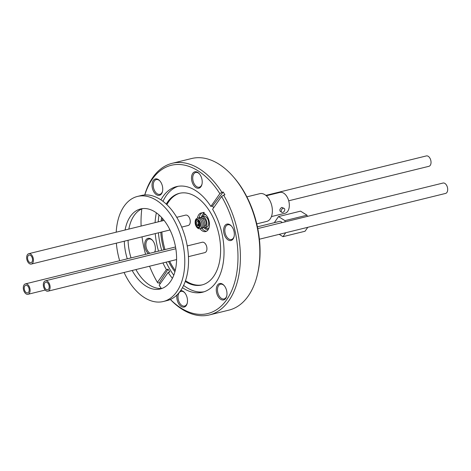 <?xml version="1.0" encoding="UTF-8"?>
<svg xmlns="http://www.w3.org/2000/svg" width="471" height="471" viewBox="0 0 471 471"><rect width="100%" height="100%" fill="white"/><g stroke="black" fill="none" stroke-linecap="round" stroke-linejoin="round"><path stroke-width="0.71" d="M124.297 241.211A41.207 24.969 -103.8 0 0 127.276 258.838M132.18 270.489A41.207 24.969 -103.8 0 0 160.275 288.976A41.207 24.969 -103.8 0 0 174.682 243.001A41.207 24.969 -103.8 0 0 140.599 208.953A41.207 24.969 -103.8 0 0 125.086 230.001M116.202 232.185A54.1 32.782 76.2 0 1 116.608 227.64A54.1 32.782 76.2 0 1 137.52 196.431A54.1 32.782 76.2 0 1 182.271 241.134A54.1 32.782 76.2 0 1 163.355 301.499A54.1 32.782 76.2 0 1 124.073 272.479M119.658 260.71A54.1 32.782 76.2 0 1 116.361 243.16M137.52 196.431L141.276 195.506A54.1 32.782 76.2 0 1 186.027 240.216A54.1 32.782 76.2 0 1 167.111 300.58L163.355 301.499M128.053 240.287A41.207 24.969 -103.8 0 0 131.032 257.914M135.931 269.565A41.207 24.969 -103.8 0 0 162.124 288.393M142.507 208.612A41.207 24.969 -103.8 0 0 128.842 229.077M282.223 222.583A5.364 3.25 -103.8 0 0 279.438 221.423L257.413 226.839M274.305 222.683L278.485 216.578L284.926 220.628L285.196 221.853M285.726 232.733L282.959 236.678L279.226 234.334M307.286 216.419L307.015 215.2L300.575 211.143L278.485 216.578M307.015 215.2L284.926 220.628M282.959 236.678L305.043 231.249L307.81 227.305M181.694 227.099L188.153 225.509A5.346 3.238 -103.8 0 0 190.025 219.545A5.346 3.238 -103.8 0 0 185.598 215.123L176.743 217.302M188.453 256.648L204.82 252.627A5.346 3.238 -103.8 0 0 206.687 246.663A5.346 3.238 -103.8 0 0 202.265 242.241L187.24 245.939M185.509 280.675A47.182 28.59 76.2 0 0 186.469 281.305A47.182 28.59 -103.8 0 0 202.448 284.825M175.241 270.501A47.182 28.59 76.2 0 1 169.631 261.275M165.003 249.559A47.182 28.59 76.2 0 1 161.871 231.973M162.148 220.893A47.182 28.59 76.2 0 1 162.477 218.432M166.875 204.679A47.182 28.59 76.2 0 1 179.922 193.21M27.294 284.26A5.364 3.25 76.2 0 1 30.091 289.777A5.364 3.25 76.2 0 1 27.983 294.293A5.364 3.25 76.2 0 1 23.55 289.859A5.364 3.25 76.2 0 1 25.422 283.878A5.364 3.25 76.2 0 1 27.294 284.26M27.141 285.55A3.933 2.384 76.2 0 1 29.19 289.594A3.933 2.384 76.2 0 1 27.642 292.903A3.933 2.384 76.2 0 1 24.392 289.653A3.933 2.384 76.2 0 1 25.764 285.267A3.933 2.384 76.2 0 1 27.141 285.55M288.699 200.787L428.916 166.31A5.346 3.238 -103.8 0 0 430.788 160.346A5.346 3.238 -103.8 0 0 426.361 155.925L265.862 195.388M29.614 262.4A3.915 2.373 76.2 0 1 27.577 258.367A3.915 2.373 76.2 0 1 29.114 255.07A3.915 2.373 76.2 0 1 32.358 258.308A3.915 2.373 76.2 0 1 30.986 262.683A3.915 2.373 76.2 0 1 29.614 262.4M29.461 263.683A5.346 3.238 76.2 0 1 26.67 258.185A5.346 3.238 76.2 0 1 28.772 253.686A5.346 3.238 76.2 0 1 33.194 258.102A5.346 3.238 76.2 0 1 31.327 264.066A5.346 3.238 76.2 0 1 29.461 263.683M259.397 239.209L445.578 193.428A5.346 3.238 -103.8 0 0 447.45 187.464A5.346 3.238 -103.8 0 0 443.028 183.042L257.772 228.594M46.282 289.518A3.915 2.373 76.2 0 1 44.239 285.485A3.915 2.373 76.2 0 1 45.781 282.188A3.915 2.373 76.2 0 1 49.019 285.426A3.915 2.373 76.2 0 1 47.648 289.8A3.915 2.373 76.2 0 1 46.282 289.518M46.123 290.801A5.346 3.238 76.2 0 1 43.338 285.302A5.346 3.238 76.2 0 1 45.44 280.798A5.346 3.238 76.2 0 1 49.861 285.22A5.346 3.238 76.2 0 1 47.989 291.184A5.346 3.238 76.2 0 1 46.123 290.801M213.651 207.764L212.551 206.01L210.867 206.422L219.851 193.652A76.349 46.264 -103.8 0 0 144.803 194.965M141.824 208.894A76.349 46.264 -103.8 0 0 141.106 226.062M142.018 236.854A76.349 46.264 -103.8 0 0 145.592 254.334M149.572 266.209A76.349 46.264 -103.8 0 0 157.426 282.388L166.41 269.618A54.389 32.958 -103.8 0 1 162.937 262.924M210.867 206.422A54.389 32.958 -103.8 0 0 195.559 190.537A54.389 32.958 -103.8 0 0 176.525 186.616A54.389 32.958 -103.8 0 0 160.941 199.875M156.354 212.815A54.389 32.958 -103.8 0 0 155.089 222.624M155.253 233.598A54.389 32.958 -103.8 0 0 158.539 251.149M148.412 253.639A8.437 5.11 76.2 0 1 144.762 243.23A8.437 5.11 76.2 0 1 152.51 240.322A8.437 5.11 76.2 0 1 155.306 249.889A8.437 5.11 76.2 0 1 155.124 250.937A8.437 5.11 76.2 0 1 154.759 252.079M152.115 183.796A8.437 5.11 76.2 0 1 159.863 180.888A8.437 5.11 76.2 0 1 162.66 190.455A8.437 5.11 76.2 0 1 162.471 191.503A8.437 5.11 76.2 0 1 156.072 194.452A8.437 5.11 76.2 0 1 152.115 183.796M191.585 176.672A8.437 5.11 76.2 0 1 199.339 173.764A8.437 5.11 76.2 0 1 202.136 183.325A8.437 5.11 76.2 0 1 201.947 184.373A8.437 5.11 76.2 0 1 195.547 187.323A8.437 5.11 76.2 0 1 191.585 176.672M182.46 287.669A54.389 32.958 -103.8 0 0 183.46 288.329A54.389 32.958 -103.8 0 0 202.495 292.244A54.389 32.958 -103.8 0 0 212.604 209.248L221.588 196.478A76.349 46.264 -103.8 0 1 230.484 293.28A76.349 46.264 -103.8 0 1 170.414 299.45M161.329 288.464A76.349 46.264 -103.8 0 1 159.163 285.214L168.147 272.444A54.389 32.958 -103.8 0 0 172.41 278.308M180.652 290.595A8.437 5.11 76.2 0 1 184.632 292.632A8.437 5.11 76.2 0 1 187.429 302.194A8.437 5.11 76.2 0 1 187.24 303.242A8.437 5.11 76.2 0 1 180.84 306.191A8.437 5.11 76.2 0 1 176.884 295.541A8.437 5.11 76.2 0 1 176.966 294.981M223.707 228.977A8.437 5.11 76.2 0 1 231.461 226.068A8.437 5.11 76.2 0 1 234.258 235.635A8.437 5.11 76.2 0 1 234.069 236.683A8.437 5.11 76.2 0 1 227.67 239.633A8.437 5.11 76.2 0 1 223.707 228.977M216.354 288.411A8.437 5.11 76.2 0 1 224.108 285.503A8.437 5.11 76.2 0 1 226.904 295.07A8.437 5.11 76.2 0 1 226.716 296.118A8.437 5.11 76.2 0 1 220.316 299.067A8.437 5.11 76.2 0 1 216.354 288.411M187.311 302.93A7.577 4.592 76.2 0 1 184.626 306.062A7.577 4.592 76.2 0 1 179.792 303.224A7.577 4.592 76.2 0 1 178.079 295.717A7.577 4.592 76.2 0 1 181.011 291.349A7.577 4.592 76.2 0 1 184.838 292.88M144.727 194.97A78.062 47.306 76.2 0 1 172.198 163.302L191.632 158.521A78.062 47.306 76.2 0 1 218.956 164.149A78.062 47.306 76.2 0 1 233.192 176.613L234.01 177.555A76.349 46.264 76.2 0 1 257.631 273.616L257.343 274.829A78.062 47.306 76.2 0 1 228.912 310.13L209.471 314.911A78.062 47.306 76.2 0 1 182.153 309.288A78.062 47.306 76.2 0 1 170.343 299.479M233.192 176.613A78.062 47.306 76.2 0 1 257.343 274.829M172.198 163.302A78.062 47.306 76.2 0 1 199.516 168.924A78.062 47.306 76.2 0 1 221.882 192.327L223.195 192.003L224.932 194.835L223.619 195.153A78.062 47.306 76.2 0 1 209.471 314.911M160.075 283.919L159.363 282.735L158.05 283.059L157.426 282.388M166.41 269.618L168.088 269.2L159.363 282.735M204.067 291.79A54.389 32.958 -103.8 0 1 186.634 287.546A54.389 32.958 76.2 0 1 183.608 285.42M173.781 275.217A54.389 32.958 76.2 0 1 166.11 262.141M161.718 250.366A54.389 32.958 76.2 0 1 158.427 232.815M158.262 221.847A54.389 32.958 76.2 0 1 158.998 214.923M162.99 201.341A54.389 32.958 76.2 0 1 178.126 186.292M168.088 269.2L169.825 272.032L168.147 272.444M212.551 206.01L223.195 192.003M219.851 193.652L221.882 192.327M223.619 195.153L221.588 196.478M185.233 281.458A47.182 28.59 76.2 0 0 185.409 281.57A47.182 28.59 -103.8 0 0 201.924 284.967A47.182 28.59 -103.8 0 0 220.457 245.285A47.182 28.59 -103.8 0 0 195.907 196.731A47.182 28.59 76.2 0 0 179.392 193.334A47.182 28.59 76.2 0 0 166.275 204.114M174.924 271.738A47.182 28.59 76.2 0 1 168.571 261.54M163.943 249.818A47.182 28.59 76.2 0 1 160.811 232.232M161.082 221.152A47.182 28.59 76.2 0 1 161.618 217.484M149.943 253.263A7.577 4.592 76.2 0 1 145.957 243.407A7.577 4.592 76.2 0 1 148.889 239.038A7.577 4.592 76.2 0 1 152.722 240.569M155.189 250.619A7.577 4.592 76.2 0 1 154.553 252.132M162.542 191.185A7.577 4.592 76.2 0 1 159.857 194.323A7.577 4.592 76.2 0 1 155.024 191.479A7.577 4.592 76.2 0 1 153.31 183.973A7.577 4.592 76.2 0 1 156.242 179.604A7.577 4.592 76.2 0 1 160.075 181.135M202.018 184.061A7.577 4.592 76.2 0 1 199.333 187.193A7.577 4.592 76.2 0 1 194.494 184.355A7.577 4.592 76.2 0 1 192.786 176.843A7.577 4.592 76.2 0 1 195.712 172.474A7.577 4.592 76.2 0 1 199.545 174.011M234.14 236.365A7.577 4.592 76.2 0 1 231.455 239.504A7.577 4.592 76.2 0 1 226.616 236.66A7.577 4.592 76.2 0 1 224.908 229.153A7.577 4.592 76.2 0 1 227.834 224.785A7.577 4.592 76.2 0 1 231.667 226.315M226.786 295.8A7.577 4.592 76.2 0 1 224.102 298.938A7.577 4.592 76.2 0 1 219.262 296.094A7.577 4.592 76.2 0 1 217.555 288.588A7.577 4.592 76.2 0 1 220.481 284.219A7.577 4.592 76.2 0 1 224.314 285.75M283.23 208.294A2.29 1.543 -57.8 0 1 284.196 208.417A2.29 1.543 -57.8 0 1 284.284 211.173A2.29 1.543 -57.8 0 1 281.758 212.291A2.29 1.543 -57.8 0 1 281.364 210.148A2.29 1.543 -57.8 0 1 283.23 208.294M271.426 216.589L285.079 213.233A10.721 6.5 -103.8 0 0 288.829 201.264A10.721 6.5 -103.8 0 0 279.957 192.404L266.303 195.759M281.758 212.291L280.221 211.32C279.438 209.942 279.974 208.641 281.811 207.405L284.196 208.417M256.748 223.878L266.716 221.429A14.295 8.666 -103.8 0 0 272.326 209.395A14.295 8.666 -103.8 0 0 264.879 194.682A14.295 8.666 -103.8 0 0 259.886 193.658L246.875 196.86M198.803 222.283L197.796 221.423A2.29 1.384 -103.8 0 0 197.325 221.405A2.29 1.384 -103.8 0 0 196.419 223.083A2.29 1.384 -103.8 0 0 197.308 225.432L198.332 224.072L199.31 223.831M199.033 221.117L197.796 221.423M198.479 225.144L197.308 225.432M199.327 224.208A1.089 0.659 76.2 0 1 198.974 224.473L197.95 225.839A2.29 1.384 -103.8 0 0 198.421 225.85A2.29 1.384 -103.8 0 0 199.28 224.696A2.29 1.384 -103.8 0 0 198.621 222.029A2.29 1.384 -103.8 0 0 198.444 221.829L198.709 222.141M199.363 221.6L198.444 221.829M198.332 224.072A1.089 0.659 76.2 0 1 198.079 222.983A1.089 0.659 76.2 0 1 198.544 222.347M200.04 228.659A9.567 5.793 -103.8 0 0 205.68 231.561A9.567 5.793 -103.8 0 0 209.024 220.887A9.567 5.793 -103.8 0 0 201.111 212.986A9.567 5.793 -103.8 0 0 197.461 218.173M195.636 222.224A3.574 2.167 -103.8 0 0 196.448 225.762A3.574 2.167 -103.8 0 0 198.727 227.099A3.574 2.167 -103.8 0 0 199.975 223.113A3.574 2.167 -103.8 0 0 197.019 220.157A3.574 2.167 -103.8 0 0 195.636 222.224M195.177 221.935A4.31 2.614 -103.8 0 0 195.135 222.712A4.31 2.614 -103.8 0 0 195.871 225.709A4.31 2.614 -103.8 0 0 200.128 226.786A4.31 2.614 -103.8 0 0 198.915 220.198A4.31 2.614 -103.8 0 0 195.177 221.935M195.871 225.709L196.054 226.068A5.405 3.279 -103.8 0 0 199.857 228.712A5.405 3.279 -103.8 0 0 202 224.608A5.405 3.279 -103.8 0 0 201.07 220.846A5.405 3.279 -103.8 0 0 197.585 218.155A5.405 3.279 -103.8 0 0 195.182 221.335A5.405 3.279 -103.8 0 0 195.129 222.312L195.135 222.712M202 224.608L201.994 224.208A4.31 2.614 -103.8 0 0 201.252 221.205L201.07 220.846M200.516 228.417A5.405 3.279 -103.8 0 0 203.378 224.273A5.405 3.279 -103.8 0 0 202.453 220.51A5.405 3.279 -103.8 0 0 197.997 218.161M203.378 224.273L203.372 223.866A4.31 2.614 -103.8 0 0 202.636 220.87L202.453 220.51M201.894 228.076A5.405 3.279 -103.8 0 0 204.761 223.931A5.405 3.279 -103.8 0 0 203.831 220.169A5.405 3.279 -103.8 0 0 199.374 217.826M204.755 223.843A4.928 2.985 -103.8 0 0 204.755 223.754A4.928 2.985 -103.8 0 0 203.914 220.328A4.928 2.985 -103.8 0 0 203.872 220.251M204.314 226.404L204.408 226.38A4.233 2.567 -103.8 0 0 205.886 221.658A4.233 2.567 -103.8 0 0 202.383 218.161L202.294 218.185M203.448 227.611A5.575 3.379 -103.8 0 0 204.726 227.687A5.575 3.379 -103.8 0 0 206.675 221.464A5.575 3.379 -103.8 0 0 202.065 216.854A5.575 3.379 -103.8 0 0 200.964 217.52M204.726 227.687L206.492 227.252A5.575 3.379 -103.8 0 0 208.447 221.029A5.575 3.379 -103.8 0 0 203.831 216.425L202.065 216.854M205.103 227.593A7.006 4.245 -103.8 0 0 209 227.834M205.78 214.741A7.006 4.245 -103.8 0 0 202.442 216.766M204.02 227.734A8.137 4.928 -103.8 0 0 208.3 229.442M204.414 213.646A8.137 4.928 -103.8 0 0 201.411 217.143M201.759 228.158A9.567 5.793 -103.8 0 0 206.534 231.226M204.337 212.492A9.567 5.793 -103.8 0 0 202.877 212.551L204.22 212.427M202.024 212.88A9.567 5.793 -103.8 0 0 199.215 217.814M27.983 294.293L45.234 290.048M25.422 283.878L175.536 246.969M31.327 264.066L170.002 229.972M28.772 253.686L164.108 220.41M47.989 291.184L176.596 259.568M45.44 280.798L175.836 248.741M198.945 221.011L197.325 221.405M200.034 225.456L198.421 225.85"/></g></svg>
